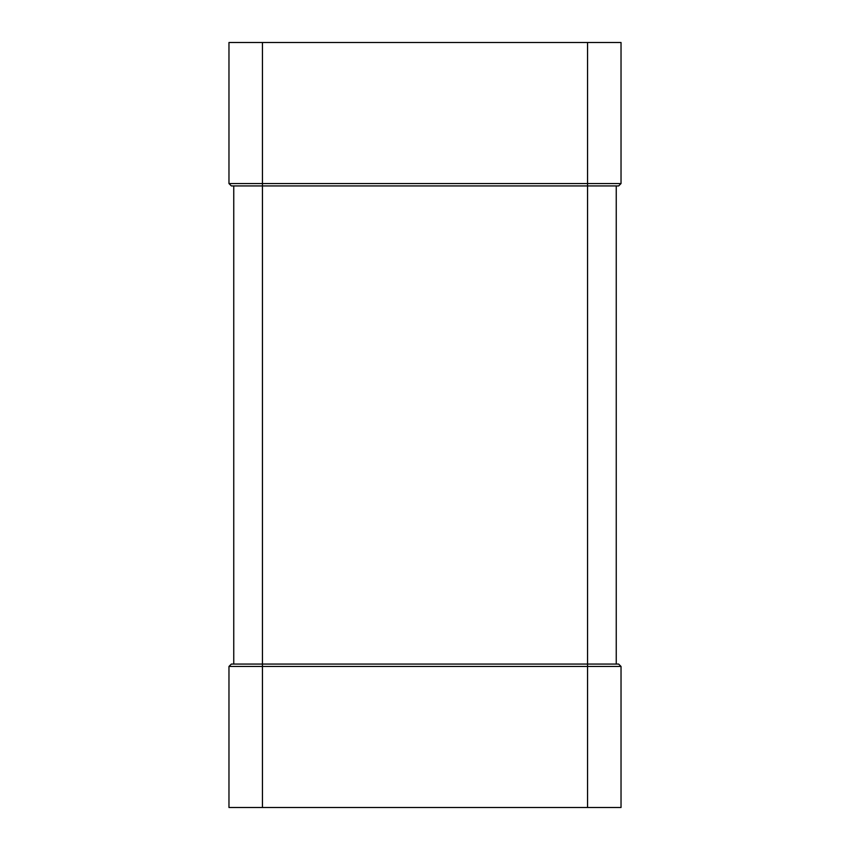 <?xml version="1.0" encoding="UTF-8"?>
<svg xmlns="http://www.w3.org/2000/svg" width="850" height="850" viewBox="0 0 850 850"><rect width="100%" height="100%" fill="white"/><g stroke="black" fill="none" stroke-linecap="round" stroke-linejoin="round"><path stroke-width="1.27" d="M231.359 185.938L228.969 183.547L231.359 185.938L618.641 185.938L621.031 183.547L621.031 42.5L228.969 42.5L228.969 183.547L621.031 183.547L620.372 184.206M618.641 185.938L620.149 184.429M616.25 664.062L616.25 185.938M233.75 664.062L233.75 185.938M262.438 807.5L262.438 666.453L228.969 666.453L231.359 664.062L228.969 666.453L228.969 807.5L621.031 807.5L621.031 666.453L620.149 665.571M231.359 664.062L618.641 664.062L621.031 666.453L262.438 666.453L262.438 42.5M587.562 807.5L587.562 42.5"/></g></svg>
